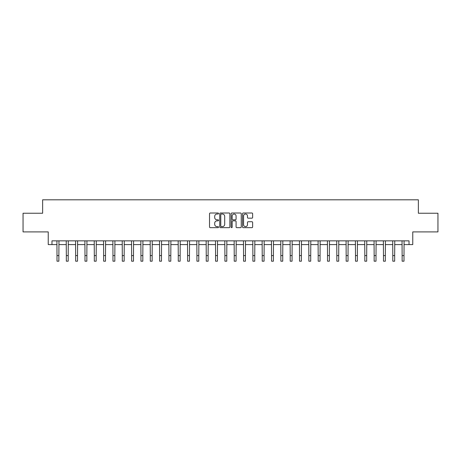 <?xml version="1.0" encoding="UTF-8"?>
<svg xmlns="http://www.w3.org/2000/svg" width="461" height="461" viewBox="0 0 461 461"><rect width="100%" height="100%" fill="white"/><g stroke="black" fill="none" stroke-linecap="round" stroke-linejoin="round"><path stroke-width="0.69" d="M218.56 213.518A0.513 0.513 0 0 0 218.047 213.011L210.268 213.011A0.732 0.732 0 0 0 209.53 213.743L209.53 226.927A0.732 0.732 0 0 0 210.268 227.659L218.047 227.659A0.513 0.513 0 0 0 218.56 227.146A0.513 0.513 0 0 0 218.047 226.633L217.039 226.633A2.345 2.345 0 0 1 214.699 224.288L214.699 223.187A2.345 2.345 0 0 1 217.039 220.848L218.047 220.848A0.513 0.513 0 0 0 218.56 220.335A0.513 0.513 0 0 0 218.047 219.822L217.039 219.822A2.345 2.345 0 0 1 214.699 217.477L214.699 216.376A2.345 2.345 0 0 1 217.039 214.031L218.047 214.031A0.513 0.513 0 0 0 218.56 213.518M251.908 218.174A0.732 0.732 0 0 0 252.64 217.442L252.64 213.743A0.732 0.732 0 0 0 251.908 213.011L243.264 213.011A0.732 0.732 0 0 0 242.532 213.743L242.532 226.927A0.732 0.732 0 0 0 243.264 227.659L251.908 227.659A0.732 0.732 0 0 0 252.64 226.927L252.64 222.456A0.732 0.732 0 0 0 251.908 221.724L248.208 221.724A0.732 0.732 0 0 0 247.476 222.456L247.476 224.674A1.959 1.959 0 0 1 245.517 226.633A1.959 1.959 0 0 1 243.558 224.674L243.558 215.99A1.959 1.959 0 0 1 245.517 214.031A1.959 1.959 0 0 1 247.476 215.99L247.476 217.442A0.732 0.732 0 0 0 248.208 218.174L251.908 218.174M51.966 244.584L51.966 240.855L409.034 240.855L409.034 244.584L412.762 244.584L412.762 231.9L437.95 231.9L437.95 213.241L418.363 213.241L418.363 199.809L42.637 199.809L42.637 213.241L23.05 213.241L23.05 231.9L48.238 231.9L48.238 244.584L57.003 244.584M229.86 213.743A0.732 0.732 0 0 0 229.129 213.011L220.485 213.011A0.732 0.732 0 0 0 219.753 213.743L219.753 226.927A0.732 0.732 0 0 0 220.485 227.659L229.129 227.659A0.732 0.732 0 0 0 229.86 226.927L229.86 213.743M231.871 213.011L240.515 213.011A0.732 0.732 0 0 1 241.247 213.743L241.247 226.927A0.732 0.732 0 0 1 240.515 227.659L236.816 227.659A0.732 0.732 0 0 1 236.084 226.927L236.084 221.58A0.732 0.732 0 0 0 235.352 220.848L232.897 220.848A0.732 0.732 0 0 0 232.165 221.58L232.165 227.146A0.513 0.513 0 0 1 231.653 227.659A0.513 0.513 0 0 1 231.14 227.146L231.14 213.743A0.732 0.732 0 0 1 231.871 213.011M58.87 244.584L66.332 244.584M68.199 244.584L75.656 244.584M77.523 244.584L84.985 244.584M86.852 244.584L94.315 244.584M96.182 244.584L103.644 244.584M105.506 244.584L112.968 244.584M114.835 244.584L122.298 244.584M124.165 244.584L131.627 244.584M133.488 244.584L140.951 244.584M142.818 244.584L150.28 244.584M152.147 244.584L159.61 244.584M161.477 244.584L168.939 244.584M170.8 244.584L178.263 244.584M180.13 244.584L187.592 244.584M189.459 244.584L196.922 244.584M198.783 244.584L206.246 244.584M208.113 244.584L215.575 244.584M217.442 244.584L224.905 244.584M226.772 244.584L234.228 244.584M236.095 244.584L243.558 244.584M245.425 244.584L252.887 244.584M254.754 244.584L262.217 244.584M264.078 244.584L271.541 244.584M273.408 244.584L280.87 244.584M282.737 244.584L290.2 244.584M292.061 244.584L299.523 244.584M301.39 244.584L308.853 244.584M310.72 244.584L318.182 244.584M320.049 244.584L327.512 244.584M329.373 244.584L336.835 244.584M338.702 244.584L346.165 244.584M348.032 244.584L355.494 244.584M357.356 244.584L364.818 244.584M366.685 244.584L374.148 244.584M376.015 244.584L383.477 244.584M385.344 244.584L392.801 244.584M394.668 244.584L402.13 244.584M403.997 244.584L409.034 244.584M221.292 214.031A0.513 0.513 0 0 0 220.779 214.544L220.779 226.12A0.513 0.513 0 0 0 221.292 226.633L222.352 226.633A2.345 2.345 0 0 0 224.697 224.288L224.697 216.376A2.345 2.345 0 0 0 222.352 214.031L221.292 214.031M236.084 216.03A1.959 1.959 0 0 0 234.125 214.071A1.959 1.959 0 0 0 232.165 216.03L232.165 219.09A0.732 0.732 0 0 0 232.897 219.822L235.352 219.822A0.732 0.732 0 0 0 236.084 219.09L236.084 216.03M56.916 240.855L57.003 255.59L58.87 255.59L58.956 240.855M57.003 255.59L57.003 261.191L58.87 261.191L58.87 255.59M66.24 240.855L66.332 255.59L68.199 255.59L68.286 240.855M66.332 255.59L66.332 261.191L68.199 261.191L68.199 255.59M75.569 240.855L75.656 255.59L77.523 255.59L77.615 240.855M75.656 255.59L75.656 261.191L77.523 261.191L77.523 255.59M84.899 240.855L84.985 255.59L86.852 255.59L86.939 240.855M84.985 255.59L84.985 261.191L86.852 261.191L86.852 255.59M94.228 240.855L94.315 255.59L96.182 255.59L96.268 240.855M94.315 255.59L94.315 261.191L96.182 261.191L96.182 255.59M103.552 240.855L103.644 255.59L105.506 255.59L105.598 240.855M103.644 255.59L103.644 261.191L105.506 261.191L105.506 255.59M112.882 240.855L112.968 255.59L114.835 255.59L114.922 240.855M112.968 255.59L112.968 261.191L114.835 261.191L114.835 255.59M122.211 240.855L122.298 255.59L124.165 255.59L124.251 240.855M122.298 255.59L122.298 261.191L124.165 261.191L124.165 255.59M131.535 240.855L131.627 255.59L133.488 255.59L133.581 240.855M131.627 255.59L131.627 261.191L133.488 261.191L133.488 255.59M140.864 240.855L140.951 255.59L142.818 255.59L142.91 240.855M140.951 255.59L140.951 261.191L142.818 261.191L142.818 255.59M150.194 240.855L150.28 255.59L152.147 255.59L152.234 240.855M150.28 255.59L150.28 261.191L152.147 261.191L152.147 255.59M159.518 240.855L159.61 255.59L161.477 255.59L161.563 240.855M159.61 255.59L159.61 261.191L161.477 261.191L161.477 255.59M168.847 240.855L168.939 255.59L170.8 255.59L170.893 240.855M168.939 255.59L168.939 261.191L170.8 261.191L170.8 255.59M178.177 240.855L178.263 255.59L180.13 255.59L180.216 240.855M178.263 255.59L178.263 261.191L180.13 261.191L180.13 255.59M187.506 240.855L187.592 255.59L189.459 255.59L189.546 240.855M187.592 255.59L187.592 261.191L189.459 261.191L189.459 255.59M196.83 240.855L196.922 255.59L198.783 255.59L198.875 240.855M196.922 255.59L196.922 261.191L198.783 261.191L198.783 255.59M206.159 240.855L206.246 255.59L208.113 255.59L208.199 240.855M206.246 255.59L206.246 261.191L208.113 261.191L208.113 255.59M215.489 240.855L215.575 255.59L217.442 255.59L217.529 240.855M215.575 255.59L215.575 261.191L217.442 261.191L217.442 255.59M224.812 240.855L224.905 255.59L226.772 255.59L226.858 240.855M224.905 255.59L224.905 261.191L226.772 261.191L226.772 255.59M234.142 240.855L234.228 255.59L236.095 255.59L236.188 240.855M234.228 255.59L234.228 261.191L236.095 261.191L236.095 255.59M243.471 240.855L243.558 255.59L245.425 255.59L245.511 240.855M243.558 255.59L243.558 261.191L245.425 261.191L245.425 255.59M252.801 240.855L252.887 255.59L254.754 255.59L254.841 240.855M252.887 255.59L252.887 261.191L254.754 261.191L254.754 255.59M262.125 240.855L262.217 255.59L264.078 255.59L264.17 240.855M262.217 255.59L262.217 261.191L264.078 261.191L264.078 255.59M271.454 240.855L271.541 255.59L273.408 255.59L273.494 240.855M271.541 255.59L271.541 261.191L273.408 261.191L273.408 255.59M280.784 240.855L280.87 255.59L282.737 255.59L282.824 240.855M280.87 255.59L280.87 261.191L282.737 261.191L282.737 255.59M290.107 240.855L290.2 255.59L292.061 255.59L292.153 240.855M290.2 255.59L290.2 261.191L292.061 261.191L292.061 255.59M299.437 240.855L299.523 255.59L301.39 255.59L301.482 240.855M299.523 255.59L299.523 261.191L301.39 261.191L301.39 255.59M308.766 240.855L308.853 255.59L310.72 255.59L310.806 240.855M308.853 255.59L308.853 261.191L310.72 261.191L310.72 255.59M318.09 240.855L318.182 255.59L320.049 255.59L320.136 240.855M318.182 255.59L318.182 261.191L320.049 261.191L320.049 255.59M327.419 240.855L327.512 255.59L329.373 255.59L329.465 240.855M327.512 255.59L327.512 261.191L329.373 261.191L329.373 255.59M336.749 240.855L336.835 255.59L338.702 255.59L338.789 240.855M336.835 255.59L336.835 261.191L338.702 261.191L338.702 255.59M346.078 240.855L346.165 255.59L348.032 255.59L348.118 240.855M346.165 255.59L346.165 261.191L348.032 261.191L348.032 255.59M355.402 240.855L355.494 255.59L357.356 255.59L357.448 240.855M355.494 255.59L355.494 261.191L357.356 261.191L357.356 255.59M364.732 240.855L364.818 255.59L366.685 255.59L366.772 240.855M364.818 255.59L364.818 261.191L366.685 261.191L366.685 255.59M374.061 240.855L374.148 255.59L376.015 255.59L376.101 240.855M374.148 255.59L374.148 261.191L376.015 261.191L376.015 255.59M383.385 240.855L383.477 255.59L385.344 255.59L385.431 240.855M383.477 255.59L383.477 261.191L385.344 261.191L385.344 255.59M392.714 240.855L392.801 255.59L394.668 255.59L394.76 240.855M392.801 255.59L392.801 261.191L394.668 261.191L394.668 255.59M402.044 240.855L402.13 255.59L403.997 255.59L404.084 240.855M402.13 255.59L402.13 261.191L403.997 261.191L403.997 255.59"/></g></svg>
